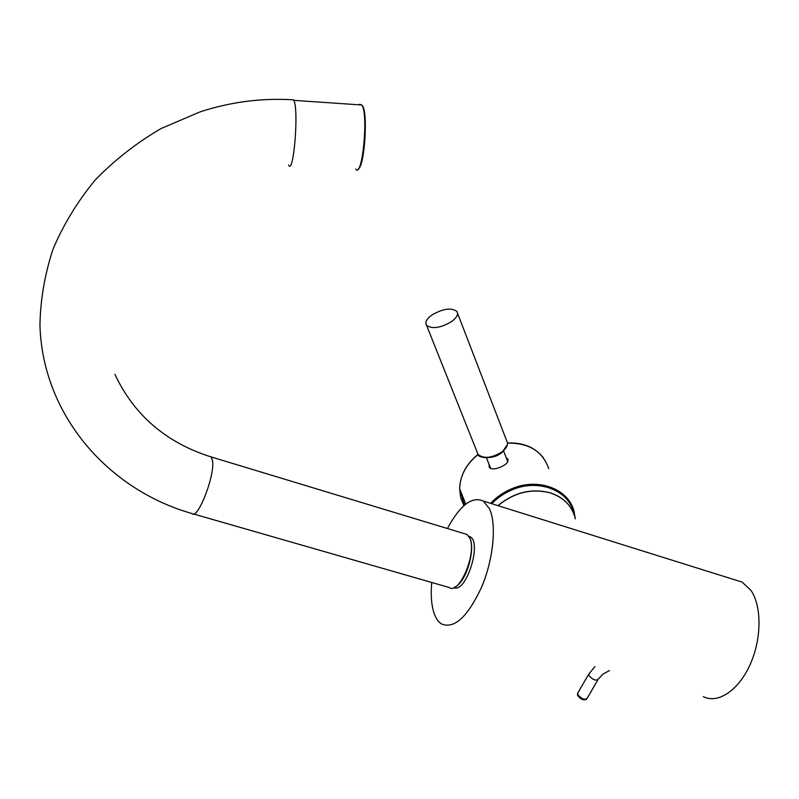 <?xml version="1.0" encoding="UTF-8"?>
<svg xmlns="http://www.w3.org/2000/svg" width="799" height="799" viewBox="0 0 799 799"><rect width="100%" height="100%" fill="white"/><g stroke="black" fill="none" stroke-linecap="round" stroke-linejoin="round"><path stroke-width="1.2" d="M447.43 528.519C460.074 505.128 472.049 495.979 483.355 501.073L489.467 508.773C496.748 524.144 493.562 558.681 481.757 586.796C467.844 616.698 454.481 629.113 441.657 624.039C438.471 622.061 435.984 618.556 434.187 613.532C431.43 605.432 430.611 595.075 431.75 582.481M734.72 579.794L742.121 582.111L750.82 590.211C761.866 605.852 761.817 638.801 750.081 664.668C738.446 690.636 717.722 704.149 703.3 696.608M468.873 536.219L470.172 536.788C482.246 542.661 465.947 593.667 453.902 587.625M488.988 464.179L489.308 467.475C491.305 469.422 494.921 469.363 500.144 467.265L500.863 466.966C506.626 464.409 508.863 461.712 507.595 458.856L506.097 457.557M489.607 467.824L489.877 466.416M506.956 459.755L508.084 460.584M432.199 314.816C426.656 318.821 424.778 322.337 426.566 325.343C432.089 329.228 440.329 328.049 451.285 321.797C456.748 317.792 458.606 314.317 456.828 311.37C451.305 307.475 443.095 308.624 432.199 314.816M507.784 461.712L503.62 451.165M291.695 99.735L293.583 99.845C262.112 97.858 231.051 101.833 200.409 111.75L161.148 128.499C136.499 142.881 114.457 160.12 95.021 180.214C77.413 201.628 63.391 224.669 52.954 249.318C44.714 274.476 40.379 299.855 39.95 325.423C42.667 415.25 108.324 489.827 191.87 513.497C197.553 520.778 215.5 474.576 212.454 460.324L211.056 456.908C166.142 442.696 134.082 415.15 114.866 374.262M355.625 168.969C362.157 179.725 368.719 114.836 361.937 105.019L293.842 100.354C299.046 110.162 293.573 175.84 288.579 165.053M360.449 104.429L359.17 104.339M193.418 513.947L449.028 587.445C459.115 595.615 477.213 552.808 469.792 538.097L467.006 534.451L464.579 533.712M362.546 105.738C368.159 113.438 364.504 166.711 358.292 168.839M470.052 538.726C475.405 549.462 466.376 580.444 456.139 586.326M575.34 518.851C572.334 506.356 564.174 497.777 550.861 493.103C532.054 488.059 514.456 492.254 498.057 505.677M548.753 468.703C542.681 451.315 528.938 442.806 507.505 443.155M490.606 503.34C496.389 497.148 503.31 492.344 511.37 488.918C537.777 477.233 568.668 488.738 574.062 511.46L575.23 518.361M574.091 514.486C570.246 490.786 538.826 477.982 511.819 489.977C504.099 493.253 497.427 497.837 491.804 503.72M464.948 504.778L463.021 500.893L460.723 491.505M478.112 454.511C466.276 464.129 460.124 475.545 459.635 488.768L460.673 497.587L463.929 505.667M477.233 452.384L478.032 454.381C483.635 458.966 491.585 458.167 501.892 451.974C506.985 447.909 508.593 444.204 506.706 440.868L457.527 313.188M609.457 670.581L603.015 674.056L598.431 678.95C596.204 681.207 592.988 680.029 588.793 675.415L589.203 673.317M578.126 692.423L577.697 694.561C581.832 699.205 585.028 700.373 587.295 698.046L597.752 680.109M483.355 501.073L742.121 582.111M211.056 456.908L467.006 534.451L469.972 538.196M470.112 538.526C475.295 550.231 466.396 582.501 454.172 587.505M469.023 536.439L470.172 536.788M497.947 505.647C514.326 492.164 531.934 487.949 550.781 493.013C558.97 495.72 565.362 500.254 569.967 506.626M507.495 443.016C523.095 442.346 535.09 447.32 543.49 457.937M501.742 452.713C492.144 460.474 477.403 457.547 478.032 454.381C466.226 464.019 460.094 475.485 459.635 488.768L465.777 504.119M507.595 458.856L508.074 460.114M426.566 325.343L478.032 454.381M486.491 457.877L490.706 468.524M501.972 452.554L507.435 444.524M594.935 666.556L588.523 674.486L577.437 693.612L577.547 695.21C580.573 699.375 583.59 700.713 586.586 699.235"/></g></svg>
